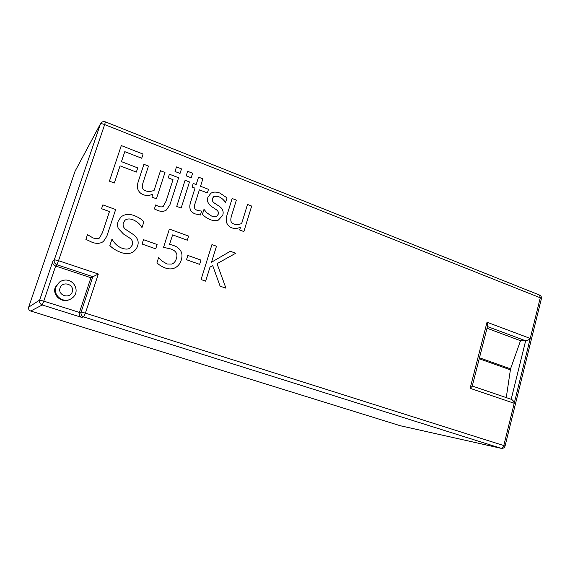 <?xml version="1.0" encoding="UTF-8"?>
<svg xmlns="http://www.w3.org/2000/svg" width="570" height="570" viewBox="0 0 570 570"><rect width="100%" height="100%" fill="white"/><g stroke="black" fill="none" stroke-linecap="round" stroke-linejoin="round"><path stroke-width="0.85" d="M487.649 325.769L487.015 322.242L530.228 338.445C528.91 339.855 527.393 340.632 525.661 340.774L520.517 340.703L487.015 328.242M105.422 121.873C103.362 121.225 101.766 121.773 100.634 123.526L100.405 124.046C100.947 123.548 102.365 123.718 104.659 124.559L105.414 121.866L539.541 295.046L540.267 297.789L541.4 298.673M539.42 294.996L539.541 295.046C541.044 295.809 541.671 296.984 541.422 298.587L505.063 446.039L503.787 445.569C503.189 447.457 502.263 448.362 501.009 448.284L501.194 448.334C503.153 448.597 504.443 447.835 505.063 446.039L505.063 446.061M100.634 123.526L75.076 171.207L100.405 124.046L54.321 259.742C53.794 262.079 54.67 263.746 56.943 264.758L58.539 260.697L54.321 259.742L52.789 261.445C52.447 263.532 53.409 265.057 55.661 266.033L90.929 277.74L79.422 312.417C78.895 314.711 79.593 316.35 81.524 317.326L83.719 316.948L85.4 313.137L81.139 312.025C80.627 314.355 81.481 315.994 83.719 316.948L501.009 448.284L400.546 425.79M98.332 274.006L58.539 260.697L104.659 124.559L540.267 297.789L503.787 445.569L85.4 313.137L98.332 274.006L90.929 277.74M55.247 287.351L59.522 282.015L55.874 286.924C52.832 294.747 62.223 303.033 69.932 299.414L69.169 299.727C61.539 303.318 52.233 295.11 55.247 287.351M400.226 425.719L30.709 311.028L42.251 304.978L43.762 301.145L39.658 300.084C39.131 302.392 40 304.024 42.251 304.978L81.524 317.326M75.076 171.207L28.657 307.173C28.244 308.997 28.92 310.28 30.709 311.028M487.015 322.242L470.129 388.327L514.226 403.289C513.827 401.387 512.886 400.083 511.404 399.385M470.129 388.327L472.202 386.275M520.517 340.703L510.535 368.854L506.267 397.611M220.113 286.168L225.948 288.192L217.035 263.682L235.738 253.237L230.316 251.263L211.52 262.214L216.472 246.226L211.955 244.58L201.075 279.564L205.649 281.153L209.988 267.145L212.695 265.556L220.113 286.168M165.635 268.099C168.706 269.111 171.477 269.175 173.943 268.292L175.432 267.629C178.154 266.112 180.091 263.632 181.232 260.184C182.478 256.065 182.172 252.795 180.32 250.373C178.788 248.036 176.301 246.333 172.867 245.257L169.596 244.309L172.603 234.883L187.323 240.212L188.62 236.087L169.376 229.083L163.54 247.344L170.829 248.969C173.301 249.803 175.054 251.028 176.08 252.66C177.078 254.099 177.206 256.037 176.458 258.474C175.667 260.946 174.456 262.656 172.831 263.618L171.869 264.081L167.031 263.995L162.151 261.138L158.567 257.761L156.942 262.834C159.18 265.022 162.072 266.781 165.635 268.099M122.115 248.242C118.068 246.739 114.77 243.839 112.226 239.542L111.87 239.414L109.867 245.485C112.354 248.271 116.102 250.622 121.111 252.531C125.4 253.971 128.955 253.985 131.77 252.581L132.667 252.132C135.04 250.722 136.672 248.705 137.57 246.097C139.101 241.644 137.676 237.768 133.28 234.484L126.39 229.91C123.505 228.029 122.522 225.592 123.441 222.599L124.987 220.248C126.96 218.745 129.582 218.559 132.86 219.692C136.985 221.474 139.942 223.989 141.731 227.231L142.08 227.359L143.925 221.694C141.324 219.051 137.976 216.97 133.879 215.453C128.678 213.693 124.346 214.227 120.883 217.063L118.161 221.253C117.292 224.046 117.377 226.504 118.41 228.627L123.462 233.985L129.561 237.975C132.34 239.906 133.238 242.271 132.268 245.079L129.86 248.214C128.015 249.368 125.436 249.375 122.115 248.242M231.862 227.865C234.548 228.848 237.448 228.613 240.54 227.166L239.671 229.988L243.867 231.562L251.662 206.062L247.508 204.445L241.659 223.511C238.98 224.616 236.507 224.837 234.234 224.174C232.161 223.419 231.049 222.286 230.9 220.775C230.658 219.329 230.978 217.312 231.855 214.726L236.365 200.134L232.154 198.503L226.995 215.139C225.969 218.581 225.962 221.352 226.974 223.454C227.979 225.585 229.61 227.052 231.862 227.865M194.491 207.509C194.285 206.311 194.612 204.544 195.474 202.215L199.386 189.853L207.359 192.924L208.492 189.333L200.526 186.248L202.877 178.83L198.538 177.135L196.18 184.559L193.244 183.426L192.09 187.038L195.033 188.171L190.458 202.578C188.791 208.421 190.416 212.204 195.339 213.935L200.405 215.018L201.638 211.085L197.64 210.522C195.674 209.781 194.627 208.777 194.491 207.509M176.736 206.397L181.16 208.057L189.482 181.965L185.093 180.27L176.736 206.397M154.392 208.934L157.804 210.515C161.196 211.755 164.06 211.598 166.397 210.031L169.96 204.687L178.617 177.755L169.418 174.192L168.236 177.84L173.009 179.678L166.077 201.189L163.276 206.319C162.151 207.117 160.462 207.095 158.218 206.247L155.696 204.922L154.392 208.934M143.07 154.092L121.303 145.571L109.412 181.16L114.342 183.013L120.056 165.849L136.351 172.083L137.726 167.908L121.46 161.645L124.787 151.656L141.702 158.246L143.07 154.092M143.483 194.769C146.39 195.831 149.518 195.631 152.867 194.178L151.919 197.099L156.444 198.795L164.979 172.475L160.491 170.736L154.092 190.409C151.192 191.513 148.521 191.705 146.07 190.979C143.832 190.166 142.635 188.976 142.479 187.402C142.222 185.898 142.578 183.811 143.54 181.146L148.478 166.077L143.925 164.317L138.282 181.495C137.163 185.051 137.142 187.922 138.225 190.123C139.301 192.339 141.054 193.893 143.483 194.769M175.011 171.477L180.035 173.437L181.495 168.891L176.479 166.924L175.011 171.477M186.191 175.838L191.171 177.776L192.61 173.244L187.644 171.299L186.191 175.838M206.846 212.795L203.989 209.361L202.443 214.277C204.16 216.322 206.768 218.111 210.266 219.657C213.593 220.875 216.308 221.018 218.41 220.084L222.728 215.332C223.86 211.598 222.699 208.584 219.243 206.283L214.99 203.476C212.638 202.037 211.812 200.319 212.496 198.339L213.793 196.572L218.659 196.664C221.474 197.826 223.732 199.764 225.442 202.478L227.095 197.933L219.878 193.059C216.315 191.705 213.308 191.777 210.857 193.28L207.915 197.27C206.753 200.676 207.879 203.711 211.306 206.376L215.574 209.19C218.061 210.75 218.93 212.439 218.196 214.27L216.743 216.308L215.759 216.657L211.577 216.051L206.846 212.795M85.906 239.364L92.368 242.407C96.85 243.932 100.555 243.59 103.491 241.381L106.804 236.293L115.66 209.539L102.849 204.872L101.567 208.713L109.461 211.57L102.443 232.688L99.501 237.982C98.275 238.987 96.145 238.98 93.095 237.961L87.481 234.669L85.906 239.364M142.08 244.024L155.71 248.841L157.106 244.509L143.49 239.671L142.08 244.024M199.642 264.366L200.975 260.098L187.858 255.438L186.511 259.728L199.642 264.366M487.45 326.553L525.583 340.774M56.943 264.758L92.846 276.699L81.139 312.025L79.422 312.417L43.762 301.145L55.661 266.033L56.943 264.758M52.789 261.445L39.658 300.084L28.657 307.173M525.661 340.774L511.183 399.278M60.057 287.95C62.543 280.44 74.834 284.466 72.262 291.904C69.846 299.4 57.477 295.452 60.057 287.95M510.535 368.854L479.47 357.796M479.228 358.751L510.3 369.795M487.713 325.506L472.159 386.446M472.266 386.018L511.411 399.363M501.194 448.334L400.382 425.761M69.932 299.414C83.59 292.852 72.126 273.892 59.522 282.015"/></g></svg>
